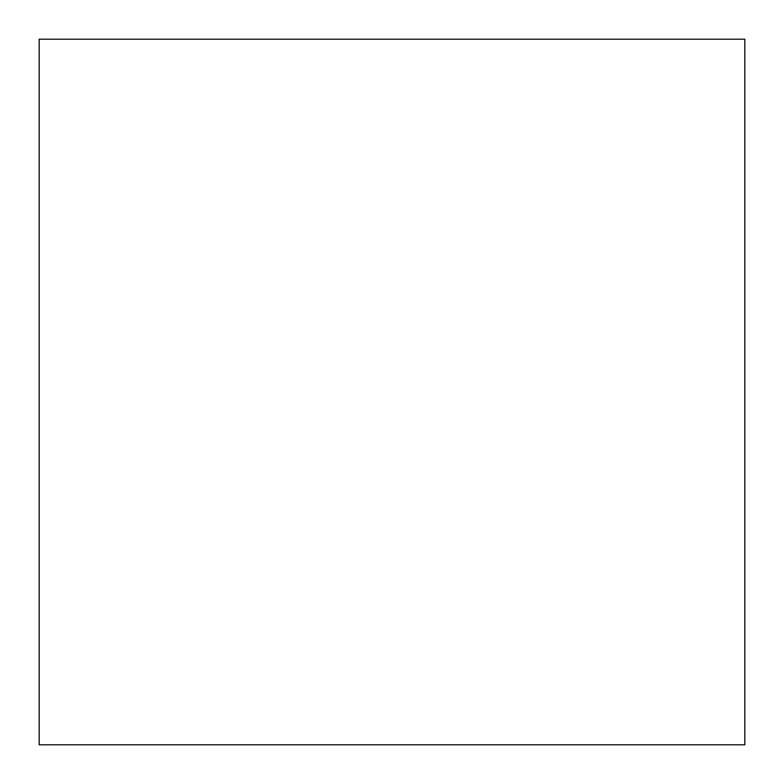 <?xml version="1.0" encoding="UTF-8"?>
<svg xmlns="http://www.w3.org/2000/svg" width="784" height="784" viewBox="0 0 784 784"><rect width="100%" height="100%" fill="white"/><g stroke="black" fill="none" stroke-linecap="round" stroke-linejoin="round"><path stroke-width="0.59" stroke-dasharray="3.92 2.94" d="M39.2 744.8L744.8 744.8L744.8 39.2L39.2 39.2L744.8 39.2L39.2 39.2L39.2 744.8L744.8 744.8L39.2 744.8L39.2 39.2"/><path stroke-width="1.18" d="M744.8 744.8L744.8 39.2L744.8 744.8L39.2 744.8L39.2 39.2L744.8 39.2"/></g></svg>
